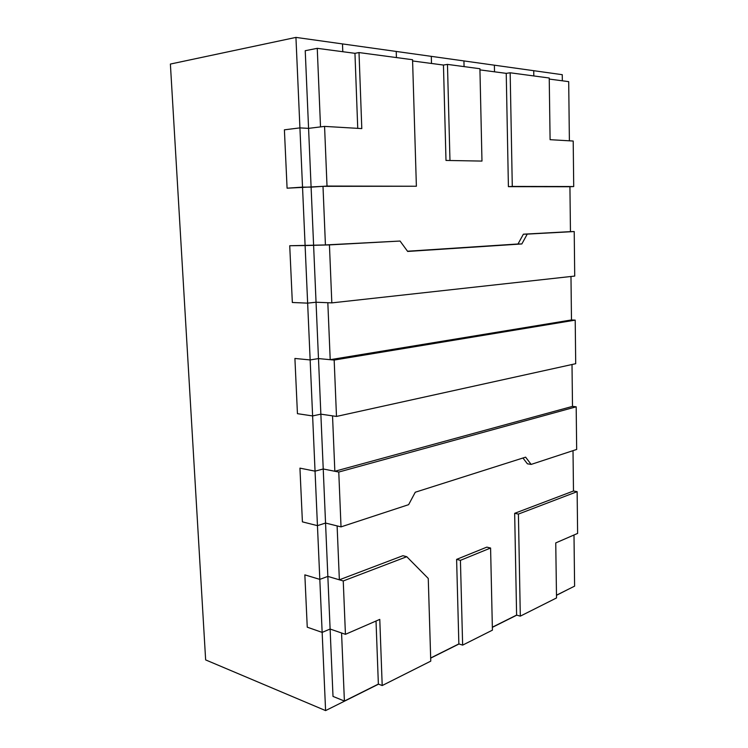 <?xml version="1.0" encoding="UTF-8"?>
<svg xmlns="http://www.w3.org/2000/svg" width="748" height="748" viewBox="0 0 748 748"><rect width="100%" height="100%" fill="white"/><g stroke="black" fill="none" stroke-linecap="round" stroke-linejoin="round"><path stroke-width="1.12" d="M449.959 160.109L447.463 64.393L479.917 68.732L481.974 161.082L445.995 160.437L443.452 65.048L412.597 60.962M327.016 186.065L416.384 186.243L412.559 59.728L359.012 52.566L354.954 53.323L317.255 48.33L305.231 50.705L311.103 187.14L327.016 186.065L324.567 126.393L308.569 128.366L299.92 127.889L295.937 37.4L396.225 51.444L396.421 57.568L396.225 51.444L431.297 56.352L431.493 63.458L431.297 56.352L463.928 60.925L464.069 66.619L463.928 60.925L533.735 70.695L533.81 75.95L533.735 70.695L562.262 74.688L562.337 80.793M447.463 64.393L443.452 65.048M481.974 161.082L445.995 160.437M343.248 580.962L345.436 634.323L330.111 629.031L322.154 632.397L319.817 579.382L327.848 576.399L330.111 629.031L322.154 632.397L307.25 627.179L304.847 574.866L319.817 579.382L315.048 471.165L323.23 468.977L325.548 523.048L317.451 525.648L302.407 521.861L299.939 468.136L302.407 521.861L317.451 525.648L325.548 523.048L327.848 576.399L343.248 580.962L406.772 556.708L428.258 578.447L430.764 661.139L382.2 685.542L379.778 619.391L345.436 634.323M382.2 685.542L378.366 684.093L376.02 621.027M378.553 684.158L325.595 710.6L322.154 632.397L307.25 627.179L304.847 574.866L319.817 579.382L327.848 576.399L339.358 579.812L402.91 555.708L406.772 556.708M573.015 450.651L573.482 491.006L577.138 491.66L577.615 533.418L555.745 542.917L556.521 597.951L520.309 616.146L516.606 615.09L514.661 513.324L518.411 514.082L520.309 616.146M577.138 491.66L518.411 514.082M492.352 627.348L516.793 615.146M342.491 43.917L342.79 51.715L342.491 43.917M317.255 48.33L320.518 126.898L308.569 128.366L299.92 127.889L302.529 187.131L311.103 187.14L316.049 302.229L307.643 303.136L305.109 245.55L329.438 244.895L331.822 302.884L316.049 302.229L307.643 303.136L292.337 302.491L289.728 245.737L292.337 302.491L307.643 303.136L310.149 359.928L318.48 358.582L320.864 414.158L312.617 415.935L310.149 359.928L294.908 358.46L297.442 413.672L294.908 358.46L310.149 359.928L318.48 358.582L334.169 360.059L336.488 416.44L320.864 414.158L312.617 415.935L297.442 413.672L312.617 415.935L315.048 471.165L299.939 468.136L315.048 471.165L323.23 468.977L338.769 472.044L341.023 526.882L325.548 523.048L337.114 525.909L339.358 579.812M416.384 186.243L322.996 186.336L325.427 244.942L400.058 241.043L407.669 251.45L521.842 243.951L517.999 243.988L523.394 234.189L570.453 231.637L569.929 186.748L508.406 186.654L512.287 186.43L510.164 72.78L549.228 78.007L550.098 139.68L573.202 141.035L573.716 186.542L569.929 186.748M359.012 52.566L361.798 128.591L324.567 126.393M325.427 244.942L289.728 245.737L305.109 245.55L302.529 187.131L287.082 188.187L284.399 129.825L287.082 188.187L322.996 186.336M299.92 127.889L284.399 129.825L299.92 127.889M510.164 72.78L506.237 73.36L479.935 69.882M494.512 71.808L494.381 65.188L494.512 71.808M573.716 186.542L512.287 186.43M462.638 645.122L492.418 630.162L490.585 548.022L460.422 560.346L462.638 645.122L458.861 643.916L456.607 559.382L460.422 560.346M430.67 658.137L459.048 643.972M490.585 548.022L486.808 547.134L456.607 559.382M338.769 472.044L576.184 406.809L576.671 449.454L531.145 464.415L527.396 463.807L522.946 458.01M576.184 406.809L572.5 406.388L572.005 364.51M531.145 464.415L525.61 457.159L415.271 492.231L408.623 504.666L341.023 526.882M334.169 360.059L575.212 320.125L575.708 363.696L336.488 416.44M575.212 320.125L571.481 319.948L570.976 276.498M521.842 243.951L527.237 234.115L574.221 231.553L574.716 276.077L331.822 302.884M574.221 231.553L570.453 231.637M329.438 244.895L400.058 241.043M527.237 234.115L523.394 234.189M344.398 701.044L333.01 696.416L330.111 629.031L341.565 632.986L344.398 701.044L378.366 684.093M430.67 657.988L458.861 643.916M573.482 491.006L514.661 513.324M492.352 627.198L516.606 615.09M556.484 595.193L574.604 586.152L573.996 534.979M334.842 471.268L323.23 468.977L320.864 414.158L332.533 415.86L334.842 471.268L572.5 406.388M330.205 359.685L318.48 358.582L316.049 302.229L327.83 302.716L330.205 359.685L571.481 319.948M407.501 251.225L517.999 243.988M506.237 73.36L508.406 186.654M569.387 140.811L568.695 81.644L549.247 79.064M354.954 53.323L357.74 128.347M568.667 589.106L556.484 595.324M325.595 710.6L205.644 659.904L170.385 64.057L295.937 37.4"/></g></svg>
